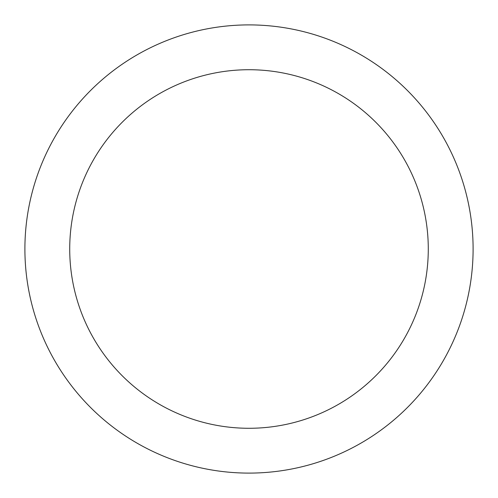 <?xml version="1.0" encoding="UTF-8"?>
<svg xmlns="http://www.w3.org/2000/svg" width="498" height="498" viewBox="0 0 498 498"><rect width="100%" height="100%" fill="white"/><g stroke="black" fill="none" stroke-linecap="round" stroke-linejoin="round"><path stroke-width="0.75" d="M249 24.9A224.1 224.1 0 0 1 473.1 249A224.1 224.1 0 0 1 249 473.1A224.1 224.1 0 0 1 24.9 249A224.1 224.1 0 0 1 249 24.9M249 428.28A179.28 179.28 0 0 1 69.72 249A179.28 179.28 0 0 1 249 69.72A179.28 179.28 0 0 1 428.28 249A179.28 179.28 0 0 1 249 428.28"/></g></svg>
